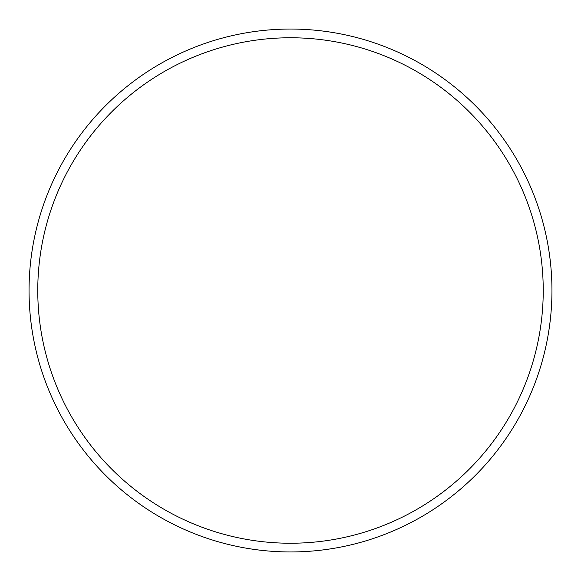 <?xml version="1.0" encoding="UTF-8"?>
<svg xmlns="http://www.w3.org/2000/svg" width="581" height="581" viewBox="0 0 581 581"><rect width="100%" height="100%" fill="white"/><g stroke="black" fill="none" stroke-linecap="round" stroke-linejoin="round"><path stroke-width="0.87" d="M543.235 290.5A252.735 252.735 0 0 0 290.5 37.765A252.735 252.735 0 0 0 37.765 290.5A252.735 252.735 0 0 0 290.5 543.235A252.735 252.735 0 0 0 543.235 290.5M29.05 290.5A261.45 261.45 0 0 1 290.5 29.05A261.45 261.45 0 0 1 551.95 290.5A261.45 261.45 0 0 1 290.5 551.95A261.45 261.45 0 0 1 29.05 290.5"/></g></svg>

